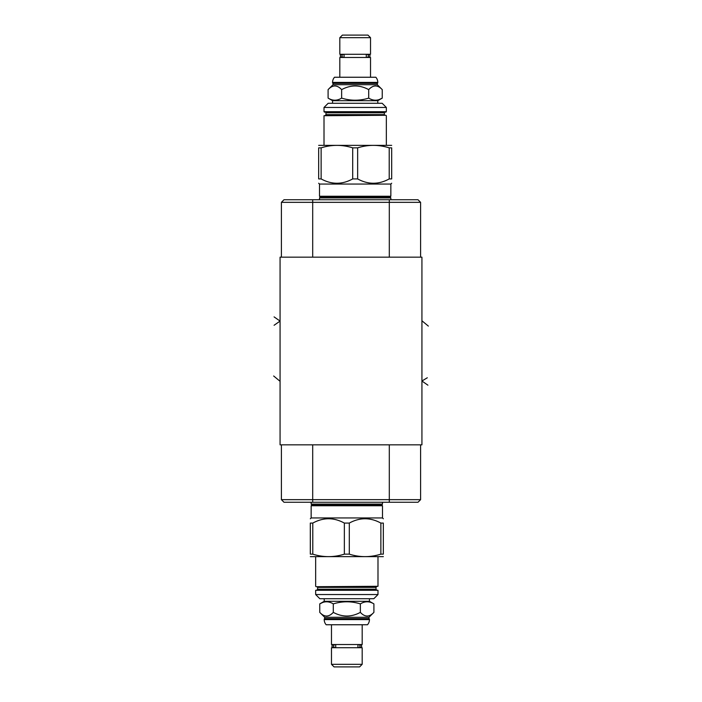 <?xml version="1.0" encoding="UTF-8"?>
<svg xmlns="http://www.w3.org/2000/svg" width="702" height="702" viewBox="0 0 702 702"><rect width="100%" height="100%" fill="white"/><g stroke="black" fill="none" stroke-linecap="round" stroke-linejoin="round"><path stroke-width="1.05" d="M389.303 199.745L389.303 202.334L420.595 202.334L418.015 199.745L283.985 199.745L281.405 202.334L281.405 257.16L281.405 202.334L283.985 199.745M280.072 257.16L280.072 444.84L421.928 444.84L421.928 257.16L280.072 257.16M274.087 316.892L280.072 321.086L280.072 333.819M283.985 502.255L281.405 499.666L283.985 502.255L418.015 502.255L420.595 499.666L420.595 444.84M281.405 499.666L281.405 444.84L281.405 499.666L420.595 499.666L418.015 502.255M389.303 257.16L389.303 202.334L281.405 202.334M420.595 202.334L420.595 257.16M328.097 89.628C332.608 84.758 337.118 84.758 341.637 89.628C350.658 84.758 359.687 84.758 368.708 89.628C373.227 84.758 377.737 84.758 382.248 89.628L377.325 84.714L333.02 84.714L328.097 89.628L328.097 98.113L332.555 100.693L332.555 103.282M332.555 82.415L377.79 82.415A7.845 7.845 0 0 0 375.842 77.246L334.503 77.246A7.845 7.845 0 0 0 332.555 82.415L332.555 82.915L377.79 82.915L377.325 83.38L333.02 83.38L333.02 84.714M377.325 83.38L377.325 84.714M332.555 82.915L333.02 83.38M377.79 82.415L377.79 82.915M339.821 77.246L339.821 57.467L370.524 57.467L370.524 77.246M366.286 54.712L366.286 57.046A1.457 1.29 -90 0 0 368.348 55.879A1.457 1.29 -90 0 0 366.286 54.712M367.778 54.712L368.647 54.423L367.778 54.291M343.287 54.423A1.457 1.29 90 0 0 343.287 57.336A1.457 1.29 90 0 0 344.059 57.046L344.059 54.712A1.457 1.29 90 0 0 343.287 54.423L342.567 54.291M342.567 57.467L341.698 57.336L342.567 57.046M370.524 54.291L339.821 54.291L339.821 37.689L370.524 37.689L370.524 54.291M370.524 37.689L367.945 35.1L342.4 35.1L339.821 37.689M328.097 98.113C332.608 100.895 337.118 100.895 341.637 98.113C350.658 100.895 359.687 100.895 368.708 98.113C373.227 100.895 377.737 100.895 382.248 98.113L377.79 100.693L332.555 100.693M382.248 89.628L382.248 98.113L379.475 99.447M368.708 98.113L368.708 89.628M377.79 100.693L377.79 103.282M328.176 103.282L382.169 103.282L386.337 107.45L324.008 107.45L328.176 103.282M386.337 111.706L324.008 111.706L386.337 111.706L386.337 107.45M385.924 112.127L324.421 112.127M385.047 112.127A0.667 0.667 0 0 0 384.38 112.794L384.38 114.628A0.667 0.667 0 0 0 385.047 115.295M325.298 112.127A0.667 0.667 0 0 1 325.965 112.794L325.965 114.628A0.667 0.667 0 0 1 325.298 115.295M385.924 115.295L324.008 115.716L385.924 115.295M391.681 145.367L318.664 145.367M357.643 147.85L352.702 147.85C342.181 144.551 331.66 144.551 321.13 147.85L318.664 147.85C318.664 144.551 318.664 144.551 318.664 147.85C318.664 144.551 318.664 144.551 318.664 147.85L318.664 178.922L321.13 178.922C331.66 184.679 342.181 184.679 352.702 178.922L357.643 178.922L357.643 147.85C368.164 144.551 378.685 144.551 389.215 147.85L391.681 147.85C391.681 144.551 391.681 144.551 391.681 147.85C391.681 144.551 391.681 144.551 391.681 147.85L391.681 178.922C391.681 184.679 391.681 184.679 391.681 178.922C391.681 184.679 391.681 184.679 391.681 178.922L389.215 178.922L389.215 147.85M319.498 196.244L390.847 196.244L390.066 196.955L320.279 196.955L319.498 196.244L319.498 184.056L390.847 184.056L391.681 183.222M318.664 178.922C318.664 184.679 318.664 184.679 318.664 178.922C318.664 184.679 318.664 184.679 318.664 178.922M352.702 178.922L352.702 147.85M357.643 178.922C368.164 184.679 378.685 184.679 389.215 178.922M390.066 196.955L390.847 197.911L319.498 197.911L320.279 196.955M321.13 178.922L321.13 147.85M341.637 98.113L341.637 89.628M373.903 612.372C369.392 617.242 364.882 617.242 360.363 612.372C351.342 617.242 342.313 617.242 333.292 612.372C328.773 617.242 324.263 617.242 319.752 612.372L324.675 617.286L368.98 617.286L373.903 612.372L373.903 603.887L369.445 601.307L369.445 598.718M369.445 619.585L324.21 619.585A7.845 7.845 0 0 0 326.158 624.754L367.497 624.754A7.845 7.845 0 0 0 369.445 619.585L369.445 619.085L324.21 619.085L324.675 618.62L368.98 618.62L368.98 617.286M324.675 618.62L324.675 617.286M369.445 619.085L368.98 618.62M324.21 619.585L324.21 619.085M362.179 624.754L362.179 644.533L331.476 644.533L331.476 624.754M335.714 647.288L335.714 644.954A1.457 1.29 90 0 0 333.652 646.121A1.457 1.29 90 0 0 335.714 647.288M334.222 647.288L333.353 647.577L334.222 647.709M358.713 644.664A1.457 1.29 -90 0 1 358.713 647.577A1.457 1.29 -90 0 1 357.941 647.288L357.941 644.954A1.457 1.29 -90 0 1 358.713 644.664L359.433 644.533M334.222 644.533L333.353 644.664C331.467 645.638 331.467 646.603 333.353 647.577L334.942 647.577M331.476 647.709L362.179 647.709L362.179 664.311L331.476 664.311L331.476 647.709M331.476 664.311L334.055 666.9L359.599 666.9L362.179 664.311M373.903 603.887C369.392 601.105 364.882 601.105 360.363 603.887C351.342 601.105 342.313 601.105 333.292 603.887C328.773 601.105 324.263 601.105 319.752 603.887L324.21 601.307L369.445 601.307M319.752 612.372L319.752 603.887L322.525 602.553M333.292 603.887L333.292 612.372M324.21 601.307L324.21 598.718M373.824 598.718L319.831 598.718L315.663 594.55L377.992 594.55L373.824 598.718M315.663 590.294L377.992 590.294L315.663 590.294L315.663 594.55M316.953 589.873A0.667 0.667 0 0 0 317.62 589.206L317.62 587.372A0.667 0.667 0 0 0 316.953 586.705M376.702 589.873A0.667 0.667 0 0 1 376.035 589.206L376.035 587.372A0.667 0.667 0 0 1 376.702 586.705M316.075 586.705L377.992 586.284L316.075 586.705M310.319 556.633L383.336 556.633M344.357 554.15L349.298 554.15C359.819 557.449 370.34 557.449 380.87 554.15L383.336 554.15C383.336 557.449 383.336 557.449 383.336 554.15C383.336 557.449 383.336 557.449 383.336 554.15L383.336 523.078L380.87 523.078C370.34 517.321 359.819 517.321 349.298 523.078L344.357 523.078L344.357 554.15C333.836 557.449 323.315 557.449 312.785 554.15L310.319 554.15C310.319 557.449 310.319 557.449 310.319 554.15C310.319 557.449 310.319 557.449 310.319 554.15L310.319 523.078C310.319 517.321 310.319 517.321 310.319 523.078C310.319 517.321 310.319 517.321 310.319 523.078L312.785 523.078L312.785 554.15M382.502 505.756L311.153 505.756L311.934 505.045L381.721 505.045L382.502 505.756L382.502 517.944L311.153 517.944L310.319 518.778M383.336 523.078C383.336 517.321 383.336 517.321 383.336 523.078C383.336 517.321 383.336 517.321 383.336 523.078M349.298 523.078L349.298 554.15M344.357 523.078C333.836 517.321 323.315 517.321 312.785 523.078M311.934 505.045L311.153 504.089L382.502 504.089L381.721 505.045M380.87 523.078L380.87 554.15M360.363 603.887L360.363 612.372M280.072 321.086L274.087 325.272M273.648 375.982L279.694 381.002M428.352 326.097L422.306 321.086M427.307 377.773L421.928 381.002L427.913 385.187M312.697 502.255L312.697 444.84M389.303 502.255L389.303 444.84M312.697 199.745L312.697 257.16M384.38 112.794L325.965 112.794M384.38 114.628L325.965 114.628M390.066 197.201L320.279 197.201M317.62 589.206L376.035 589.206M317.62 587.372L376.035 587.372M311.934 504.799L381.721 504.799M367.778 57.046L368.647 57.336C370.533 56.362 370.533 55.397 368.647 54.423L367.058 54.423M343.287 57.336L341.698 57.336C339.812 56.362 339.812 55.397 341.698 54.423L342.567 54.712M367.058 57.336L368.647 57.336M324.008 111.706L324.008 107.45M324.008 145.007L324.008 115.716M386.337 145.007L386.337 115.716M319.498 184.056L318.664 183.222M390.847 196.244L390.847 184.056M390.847 199.745L390.847 197.911M319.498 199.745L319.498 197.911M334.222 644.954L333.353 644.664L334.942 644.664M359.433 644.954L360.301 644.664C362.188 645.638 362.188 646.603 360.301 647.577L358.713 647.577M359.433 647.288L360.301 647.577M377.992 590.294L377.992 594.55M377.992 556.993L377.992 586.284M315.663 556.993L315.663 586.284M382.502 517.944L383.336 518.778M311.153 505.756L311.153 517.944M311.153 502.255L311.153 504.089M382.502 502.255L382.502 504.089"/></g></svg>
